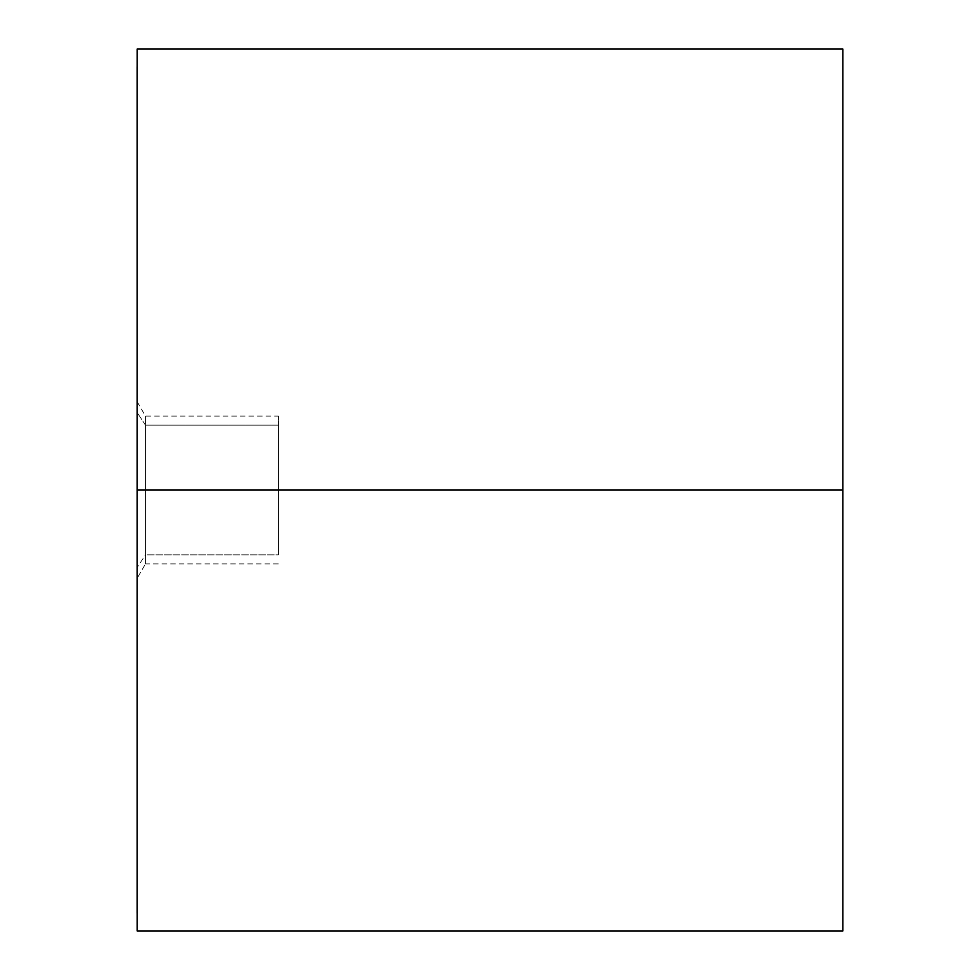 <?xml version="1.0" encoding="UTF-8"?>
<svg xmlns="http://www.w3.org/2000/svg" width="980" height="980" viewBox="0 0 980 980"><rect width="100%" height="100%" fill="white"/><g stroke="black" fill="none" stroke-linecap="round" stroke-linejoin="round"><path stroke-width="0.73" stroke-dasharray="4.9 3.68" d="M842.812 931L842.812 490L137.212 490L137.212 931M137.212 49L137.212 490L842.812 490L842.812 49M278.332 563.88L145.481 563.88L145.481 554.827L278.332 554.827L278.332 425.173L145.481 425.173L145.481 563.88L137.212 578.2L137.212 401.8L137.212 412.592L145.481 425.173L145.481 554.827L137.212 567.408L137.212 490L137.212 913.36L137.212 66.64L137.212 490L137.212 401.8L145.481 416.12L145.481 425.173L137.212 412.592L137.212 578.2L137.212 567.408L145.481 554.827L145.481 563.88L145.481 425.173L278.332 425.173L278.332 554.827L278.332 416.12L278.332 554.827L145.481 554.827L145.481 416.12L278.332 416.12"/><path stroke-width="1.47" d="M842.812 490L842.812 931L137.212 931L137.212 490L842.812 490L137.212 490L137.212 49L842.812 49L842.812 490M137.212 401.8L137.212 578.2M137.188 66.64L137.188 490L137.188 66.64M137.188 913.36L137.188 490L137.188 913.36M137.188 567.408L137.188 490L137.188 567.408M137.188 412.592L137.188 490L137.188 412.592"/></g></svg>
